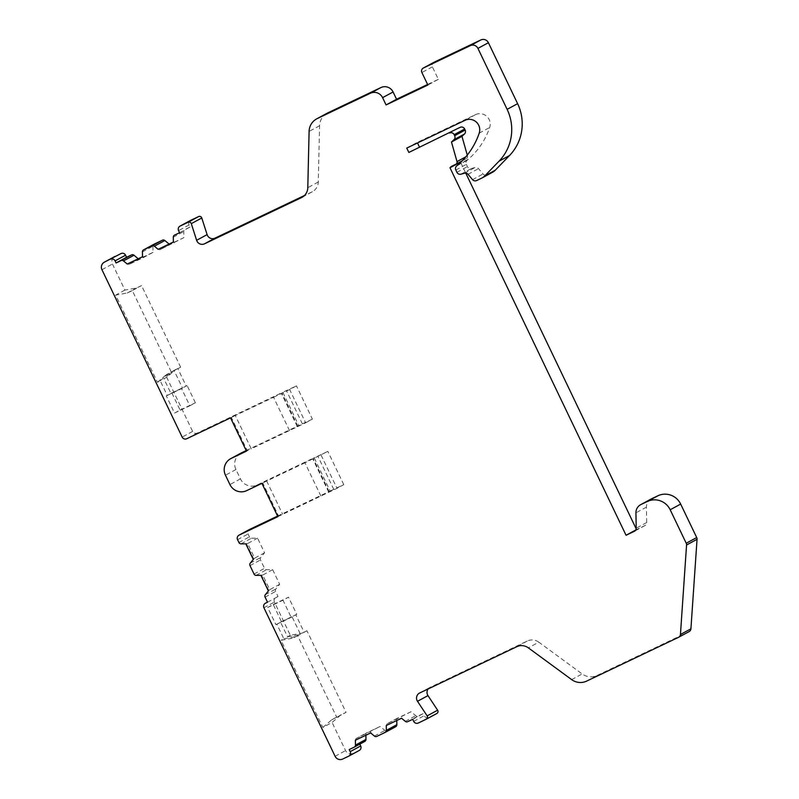 <?xml version="1.0" encoding="UTF-8"?>
<svg xmlns="http://www.w3.org/2000/svg" width="799" height="799" viewBox="0 0 799 799"><rect width="100%" height="100%" fill="white"/><g stroke="black" fill="none" stroke-linecap="round" stroke-linejoin="round"><path stroke-width="0.6" stroke-dasharray="4 3" d="M689.167 631.57A3.456 3.386 61.6 0 1 689.018 631.639L597.133 675.425A14.991 14.682 61.6 0 1 582.141 673.937L538.816 642.176L528.329 647.849M636.174 528.798L636.543 529.577L644.793 525.652A3.456 3.386 -118.4 0 0 646.701 522.526L646.421 507.145A9.228 9.029 61.6 0 1 651.105 499.025M460.614 162.397L465.757 173.113M467.265 155.096L467.505 155.935A2.307 2.257 61.6 0 1 466.316 158.611L462.801 160.279A7.201 7.061 -118.4 0 0 461.083 161.448M455.829 170.037L466.316 164.354A3.456 3.386 61.6 0 1 467.135 160.259L468.334 159.231A74.946 73.388 -118.4 0 0 489.687 127.49A10.377 10.157 -118.4 0 0 475.545 114.627L417.238 142.402L417.507 142.961M466.316 164.354L467.415 166.641A3.456 3.386 61.6 0 0 471.41 168.509L474.996 167.53A3.456 3.386 61.6 0 1 478.511 168.639L483.035 173.982A3.456 3.386 61.6 0 0 487.1 174.891L492.054 172.524L481.577 178.197M492.564 172.264A11.526 11.286 61.6 0 1 492.054 172.524M427.605 84.464L438.351 79.341L432.379 66.866A3.456 3.386 61.6 0 1 433.787 62.372M301.952 197.373L312.429 191.69A11.526 11.286 61.6 0 0 318.282 182.022L319.58 125.753A14.991 14.682 61.6 0 1 327.181 113.188M312.429 191.69A11.526 11.286 61.6 0 1 311.92 191.95L304.459 195.505M179.575 232.709L190.062 227.036L189.063 224.958A3.456 3.386 61.6 0 1 190.472 220.454M190.062 227.036L185.058 229.413A2.307 2.257 61.6 0 0 183.79 231.5L183.9 237.633L169.578 244.454L169.098 244.055M142.422 251.895L152.909 246.212A2.307 2.257 61.6 0 1 153.977 244.244M152.909 246.212L153.018 252.344L138.696 259.176L138.217 258.776M246.212 450.586L298.756 425.547L282.816 392.279L197.193 433.078A3.456 3.386 61.6 0 1 192.639 431.41L166.701 377.278L175.56 369.627L180.654 367.2L141.553 285.583L136.459 288.01L124.934 290.087L112.439 264.02A5.763 5.643 61.6 0 1 114.796 256.519M277.593 516.084L330.137 491.045L314.197 457.777L257.118 484.973A12.684 12.414 61.6 0 1 240.429 478.881L235.945 469.522A12.684 12.414 61.6 0 1 241.118 453.033M241.018 543.859L251.505 538.176A2.307 2.257 61.6 0 1 249.428 536.858L248.05 533.992A3.456 3.386 61.6 0 1 249.458 529.497M251.505 538.176L257.568 538.176L264.569 552.788L260.754 557.482A2.307 2.257 61.6 0 0 260.484 559.929L264.519 568.359A2.307 2.257 61.6 0 0 266.596 569.677L272.659 569.677L279.66 584.289L275.845 588.993A2.307 2.257 61.6 0 0 275.575 591.44L278.012 596.533L275.975 597.502A3.456 3.386 61.6 0 0 274.417 602.076L290.317 635.265L301.842 633.198L306.936 630.771L346.047 712.388L340.943 714.815L332.084 722.456L322.836 727.47L281.068 640.279L292.594 638.211L300.464 634.276L292.114 616.858L291.196 617.357L282.976 600.209L288.529 597.203L296.749 614.351L295.82 614.86L304.159 632.269L306.936 630.771M359.28 750.451A3.456 3.386 61.6 0 1 359.121 750.531L353.158 753.367A5.763 5.643 61.6 0 1 345.577 750.601L332.084 722.456M359.82 744.139L354.197 747.175M365.882 735.22L365.852 733.282L380.174 726.451L384.888 730.396A2.307 2.257 61.6 0 0 387.305 730.715L395.565 726.78L385.088 732.453M396.763 720.508L396.733 718.561L411.056 711.739L415.77 715.674A2.307 2.257 61.6 0 0 418.197 715.994L423.19 713.617L424.189 715.694A3.456 3.386 61.6 0 0 428.733 717.362L436.743 713.547L426.257 719.22M538.816 642.176A11.526 11.286 61.6 0 0 527.28 641.028L430.192 687.29A5.763 5.643 -118.4 0 0 428.164 688.938M349.203 749.552L359.69 743.879M355.385 740.224L355.935 738.646L365.852 733.282M355.935 738.646L380.174 726.451M411.056 711.739L386.816 723.934L396.733 718.561M355.905 739.944L371.175 732.663L370.257 731.824M386.816 723.934L386.786 725.232L402.057 717.951L401.138 717.102M370.656 732.943L371.175 732.663M401.537 718.231L402.057 717.951M386.267 725.502L386.786 725.232M412.703 719.3L423.19 713.617M290.317 635.265L287.54 636.773L280.529 622.141L281.458 621.642L273.238 604.483L267.685 607.49L275.905 624.648L276.834 624.149L283.835 638.771L281.068 640.279M166.701 377.278L163.925 378.776L172.784 371.136L175.56 369.627M124.934 290.087L115.675 295.091L157.453 382.282L160.229 380.783L167.241 395.405L166.312 395.914L174.532 413.063L180.085 410.057L171.865 392.908L170.936 393.408L163.925 378.776M267.535 602.206L278.012 596.533M272.659 569.677L262.741 575.05L269.742 589.662L279.66 584.289M269.742 589.662L268.384 590.94M264.569 552.788L254.651 558.151L247.65 543.54L257.568 538.176M245.832 543.849L246.342 543.58L253.812 559.15L253.293 559.43M247.65 543.54L246.342 543.58M277.862 516.643L336.998 488.329L343.78 484.653L330.137 491.045M329.108 491.605L313.168 458.336L314.197 457.777M320.888 496.059L304.948 462.791L327.84 451.385L313.168 458.336M261.922 483.365L262.741 482.926L278.681 516.194M304.948 462.791L262.741 482.926M289.498 430.561L273.558 397.283L235.305 415.52L251.246 448.788L305.608 422.831L289.667 389.552L296.459 385.877L282.816 392.279M305.608 422.831L312.399 419.155L296.459 385.877M343.78 484.653L327.84 451.385M321.058 455.06L336.998 488.329M230.541 417.867L231.36 417.418L247.3 450.696L251.246 448.788M235.305 415.52L231.36 417.418M273.558 397.283L289.667 389.552M246.482 451.135L247.3 450.696M266.686 481.018L282.626 514.286M328.769 492.244L312.828 458.976M312.399 419.155L298.756 425.547M297.388 426.746L281.448 393.478M297.727 426.107L281.787 392.828M302.402 423.909L286.461 390.641M333.792 489.417L317.842 456.149M260.923 575.36L261.443 575.08L268.903 590.661M254.651 558.151L253.812 559.15M262.741 575.05L261.443 575.08M322.836 727.47L331.695 719.819L340.943 714.815M331.695 719.819L346.047 712.388M300.464 634.276L297.687 635.774L336.788 717.392M297.687 635.774L292.594 638.211M304.159 632.269L301.842 633.198M276.834 624.149L292.114 616.858M283.835 638.771L295.37 636.703M275.905 624.648L291.196 617.357M267.685 607.49L282.976 600.209M273.238 604.483L288.529 597.203M281.458 621.642L296.749 614.351M280.529 622.141L295.82 614.86M287.54 636.773L299.066 634.696M160.229 380.783L169.088 373.143L166.312 374.641L171.405 372.214L132.304 290.596L141.553 285.583M157.453 382.282L166.312 374.641M170.936 393.408L186.227 386.117L177.887 368.709L180.654 367.2M172.784 371.136L177.887 368.709M171.405 372.214L174.182 370.706L182.532 388.124L181.603 388.624L189.822 405.782L195.375 402.776L187.156 385.617L186.227 386.117M132.304 290.596L127.211 293.023L115.675 295.091M127.211 293.023L136.459 288.01M174.182 370.706L169.088 373.143M167.241 395.405L182.532 388.124M166.312 395.914L181.603 388.624M174.532 413.063L189.822 405.782M180.085 410.057L195.375 402.776M171.865 392.908L187.156 385.617M153.018 252.344L143.101 257.717L128.779 264.539L138.696 259.176M128.779 264.539L127.75 263.76M169.578 244.454L159.66 249.827L183.9 237.633M173.393 242.047L173.902 241.767L173.393 242.007M173.982 243.006L173.902 241.767M142.512 256.759L143.021 256.479L142.512 256.729M159.66 249.827L158.631 249.038M143.101 257.717L143.021 256.479M438.351 79.341L427.874 85.024M406.751 148.085L417.238 142.402M635.734 530.017L636.543 529.577M689.018 631.639L678.531 637.322M586.646 681.108L597.133 675.425M571.655 679.619L582.141 673.937M527.28 641.028L516.793 646.711M419.705 692.973L430.192 687.29M359.121 750.531L348.634 756.214M353.158 753.367L342.671 759.05M418.257 723.035L428.733 717.362M374.401 736.069L384.888 730.396M376.828 736.388L387.305 730.715M405.283 721.357L415.77 715.674M407.71 721.677L418.197 715.994M413.702 721.377L424.189 715.694M335.091 756.283L345.577 750.601M263.93 607.759L274.417 602.076M192.639 431.41L182.162 437.093M101.952 269.702L112.439 264.02M265.088 597.113L275.575 591.44M265.358 594.666L275.845 588.993M238.941 542.531L249.428 536.858M237.563 539.675L248.05 533.992M257.118 484.973L246.631 490.656M197.193 433.078L186.706 438.751M235.945 469.522L225.458 475.205M240.429 478.881L229.942 484.564M250.267 563.165L260.754 557.482M256.109 575.36L266.596 569.677M254.032 574.032L264.519 568.359M249.997 565.612L260.484 559.929M173.303 237.173L183.79 231.5M189.063 224.958L178.577 230.631M311.92 191.95L302.441 197.083M318.282 182.022L307.795 187.705M319.58 125.753L309.093 131.435M432.379 66.866L421.892 72.549M476.613 180.564L487.1 174.891M472.549 179.665L483.035 173.982M468.024 174.322L478.511 168.639M464.519 173.213L474.996 167.53M460.923 174.192L471.41 168.509M456.928 172.324L467.415 166.641M456.658 165.942L467.135 160.259M457.847 164.914L468.334 159.231M479.2 133.173L489.687 127.49M475.545 114.627L465.058 120.299M467.505 155.935L465.837 156.834M455.829 164.284L466.316 158.611M452.314 165.962L462.801 160.279M644.793 525.652L634.606 531.165M646.701 522.526L636.214 528.209M646.421 507.145L635.934 512.828M419.455 693.103L429.942 687.42M462.172 160.859L466.416 158.552M451.994 166.122L462.481 160.449M644.943 525.572L634.456 531.255"/><path stroke-width="1.2" d="M697.048 539.315L690.915 628.823A3.456 3.386 61.6 0 1 689.167 631.57L678.691 637.242A3.456 3.386 -118.4 0 0 680.438 634.496L686.561 544.988A3.456 3.386 -118.4 0 0 686.221 543.24L670.181 509.762L680.668 504.079L696.708 537.557A3.456 3.386 61.6 0 1 697.048 539.315L686.561 544.988M670.181 509.762A17.298 16.939 61.6 0 0 647.42 501.452L641.028 504.499A9.228 9.029 -118.4 0 0 640.618 504.708L651.105 499.025A9.228 9.029 61.6 0 1 651.505 498.826L657.907 495.77A17.298 16.939 61.6 0 1 680.668 504.079M461.083 161.448A7.201 7.061 -118.4 0 0 460.474 162.087L460.614 162.397M465.757 173.113L636.174 528.798M317.363 118.522A14.991 14.682 -118.4 0 0 316.694 118.861L327.181 113.188A14.991 14.682 61.6 0 1 327.85 112.849L317.363 118.522L370.456 93.223A9.228 9.029 -118.4 0 1 382.591 97.658L386.077 104.939L427.874 85.024L421.892 72.549A3.456 3.386 61.6 0 1 423.3 68.045L433.787 62.372A3.456 3.386 61.6 0 1 433.937 62.292L480.828 39.95A5.763 5.643 61.6 0 1 488.409 42.717L517.612 103.66A46.122 45.163 61.6 0 1 509.512 155.525L495.24 170.237A11.526 11.286 61.6 0 1 492.564 172.264L482.087 177.937A11.526 11.286 -118.4 0 1 481.577 178.197L476.613 180.564A3.456 3.386 -118.4 0 1 472.549 179.665L468.024 174.322A3.456 3.386 -118.4 0 0 464.519 173.213L460.923 174.192A3.456 3.386 61.6 0 1 456.928 172.324L455.829 170.037A3.456 3.386 61.6 0 1 456.658 165.942L457.847 164.914A74.946 73.388 -118.4 0 0 479.2 133.173A10.377 10.157 -118.4 0 0 465.058 120.299L406.751 148.085L408.848 152.449L460.104 127.341A3.456 3.386 61.6 0 1 464.658 129.009L465.148 130.047A3.456 3.386 61.6 0 1 464.419 134.062L461.962 136.339L467.265 155.096M460.104 127.341L408.848 152.449M417.507 142.961L419.335 146.776M327.85 112.849L380.943 87.55A9.228 9.029 61.6 0 1 393.078 91.975L396.564 99.256L427.605 84.464M304.459 195.505L215.001 238.142A5.763 5.643 -118.4 0 1 207.111 234.616L201.777 217.977A2.307 2.257 61.6 0 0 198.621 216.569L188.145 222.242A2.307 2.257 61.6 0 1 191.291 223.65L196.624 240.299A5.763 5.643 -118.4 0 0 204.514 243.815L215.001 238.142M190.621 220.374L180.145 226.057A3.456 3.386 -118.4 0 0 179.985 226.137L190.472 220.454A3.456 3.386 61.6 0 1 190.621 220.374L198.621 216.569M169.098 244.055L164.864 240.519A2.307 2.257 61.6 0 0 162.437 240.199L154.177 244.134A2.307 2.257 61.6 0 0 153.977 244.244M138.217 258.776L133.982 255.231A2.307 2.257 61.6 0 0 131.555 254.911L126.562 257.288L125.563 255.211A3.456 3.386 61.6 0 0 121.009 253.553L104.559 262.072L121.009 253.553M359.82 744.139L360.689 745.956A3.456 3.386 61.6 0 1 359.28 750.451L348.793 756.134A3.456 3.386 -118.4 0 1 348.634 756.214L342.671 759.05A5.763 5.643 61.6 0 1 335.091 756.283L263.93 607.759A3.456 3.386 -118.4 0 1 265.488 603.185L267.535 602.206L265.088 597.113A2.307 2.257 61.6 0 1 265.358 594.666L268.384 590.94L260.923 575.36L256.109 575.36A2.307 2.257 61.6 0 1 254.032 574.032L249.997 565.612A2.307 2.257 61.6 0 1 250.267 563.165L253.293 559.43L245.832 543.849L241.018 543.859A2.307 2.257 61.6 0 1 238.941 542.531L237.563 539.675A3.456 3.386 -118.4 0 1 239.131 535.1L277.862 516.643L261.922 483.365L246.631 490.656A12.684 12.414 61.6 0 1 229.942 484.564L225.458 475.205A12.684 12.414 61.6 0 1 231.191 458.426L246.482 451.135L230.541 417.867L186.706 438.751A3.456 3.386 -118.4 0 1 182.162 437.093L101.952 269.702A5.763 5.643 61.6 0 1 104.309 262.202L114.796 256.519A5.763 5.643 61.6 0 1 115.046 256.389M230.631 458.706L241.118 453.033A12.684 12.414 61.6 0 1 241.678 452.743L246.212 450.586M238.981 535.17L249.458 529.497A3.456 3.386 61.6 0 1 249.618 529.417L277.593 516.084M678.691 637.242A3.456 3.386 -118.4 0 1 678.531 637.322L586.646 681.108A14.991 14.682 -118.4 0 1 571.655 679.619L528.329 647.849A11.526 11.286 61.6 0 0 516.793 646.711L419.705 692.973A5.763 5.643 -118.4 0 0 417.497 701.292L427.135 715.894A2.307 2.257 61.6 0 1 426.257 719.22L418.257 723.035A3.456 3.386 -118.4 0 1 413.702 721.377L412.703 719.3L407.71 721.677A2.307 2.257 61.6 0 1 405.283 721.357L401.537 718.231L386.267 725.502L386.356 730.376A2.307 2.257 61.6 0 1 385.088 732.453L376.828 736.388A2.307 2.257 61.6 0 1 374.401 736.069L370.656 732.943L355.385 740.224L355.475 745.087L365.962 739.415A2.307 2.257 61.6 0 1 364.684 741.492M365.962 739.415L365.882 735.22M386.356 730.376L396.843 724.693A2.307 2.257 61.6 0 1 395.565 726.78M396.843 724.693L396.763 720.508M427.135 715.894L437.622 710.211A2.307 2.257 61.6 0 1 436.743 713.547M437.622 710.211L427.984 695.619L417.497 701.292M428.164 688.938A5.763 5.643 -118.4 0 0 427.984 695.619M355.475 745.087A2.307 2.257 61.6 0 1 354.197 747.175L349.203 749.552L350.202 751.629A3.456 3.386 -118.4 0 1 348.793 756.134M179.985 226.137A3.456 3.386 -118.4 0 0 178.577 230.631L179.575 232.709L174.582 235.096A2.307 2.257 61.6 0 0 173.303 237.173L173.393 242.047L158.122 249.318L154.377 246.192A2.307 2.257 61.6 0 0 151.95 245.872L143.69 249.807A2.307 2.257 61.6 0 0 142.422 251.895L142.512 256.759L127.241 264.04L123.495 260.913A2.307 2.257 61.6 0 0 121.068 260.594L116.075 262.971L115.076 260.893A3.456 3.386 -118.4 0 0 110.522 259.226M180.145 226.057L188.145 222.242M316.694 118.861A14.991 14.682 -118.4 0 0 309.093 131.435L307.795 187.705A11.526 11.286 61.6 0 1 301.443 197.633L204.514 243.815M423.3 68.045A3.456 3.386 61.6 0 1 423.46 67.975L470.341 45.633A5.763 5.643 61.6 0 1 477.932 48.399L507.125 109.343A46.122 45.163 61.6 0 1 499.025 161.198L484.763 175.91A11.526 11.286 -118.4 0 1 482.087 177.937M449.617 133.024A3.456 3.386 61.6 0 1 454.172 134.681L454.671 135.72A3.456 3.386 61.6 0 1 453.932 139.735L451.475 142.022L461.962 136.339M465.837 156.834L457.018 161.608L451.475 142.022M457.018 161.608A2.307 2.257 61.6 0 1 455.829 164.284L452.314 165.962A7.201 7.061 61.6 0 0 449.987 167.77L626.056 535.26L635.734 530.017M640.618 504.708A9.228 9.029 -118.4 0 0 635.934 512.828L636.214 528.209A3.456 3.386 61.6 0 1 634.306 531.325L626.056 535.26M116.075 262.971L126.562 257.288M127.241 264.04L142.512 256.729M158.122 249.318L173.393 242.007M386.077 104.939L396.564 99.256M460.474 162.087L449.987 167.77M690.915 628.823L680.438 634.496M360.689 745.956L350.202 751.629M239.131 535.1L249.618 529.417M241.678 452.743L231.191 458.426M115.076 260.893L125.563 255.211M121.068 260.594L131.555 254.911M123.495 260.913L133.982 255.231M154.377 246.192L164.864 240.519M143.69 249.807L154.177 244.134M151.95 245.872L162.437 240.199M191.291 223.65L201.777 217.977M207.111 234.616L196.624 240.299M302.441 197.083L301.443 197.633M370.456 93.223L380.943 87.55M382.591 97.658L393.078 91.975M433.937 62.292L423.46 67.975M480.828 39.95L470.341 45.633M488.409 42.717L477.932 48.399M517.612 103.66L507.125 109.343M509.512 155.525L499.025 161.198M495.24 170.237L484.763 175.91M464.658 129.009L454.172 134.681M465.148 130.047L454.671 135.72M464.419 134.062L453.932 139.735M651.505 498.826L641.028 504.499M647.42 501.452L657.907 495.77M696.708 537.557L686.221 543.24M426.356 719.17L436.843 713.497M354.307 747.125L364.783 741.442M385.188 732.403L395.675 726.73M143.59 249.857L154.077 244.184M455.929 164.234L462.172 160.859"/></g></svg>
